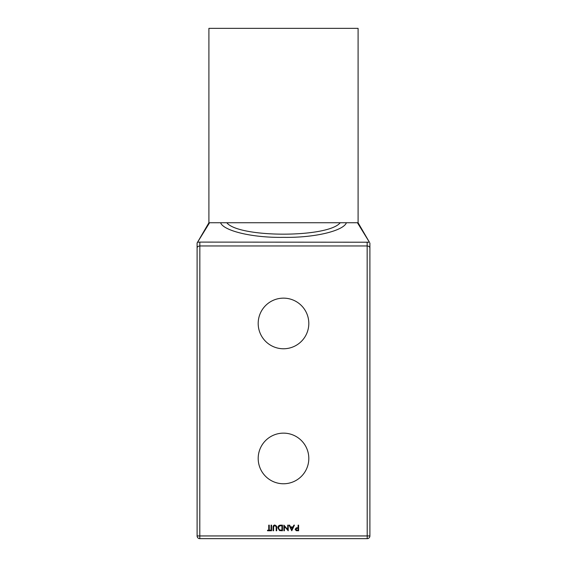 <?xml version="1.0" encoding="UTF-8"?>
<svg xmlns="http://www.w3.org/2000/svg" width="567" height="567" viewBox="0 0 567 567"><rect width="100%" height="100%" fill="white"/><g stroke="black" fill="none" stroke-linecap="round" stroke-linejoin="round"><path stroke-width="0.85" d="M283.5 298.143A25.309 25.309 0 0 0 258.191 323.452A25.309 25.309 0 0 0 283.5 348.769A25.309 25.309 0 0 0 308.809 323.452A25.309 25.309 0 0 0 283.5 298.143M283.5 433.138A25.309 25.309 0 0 0 258.191 458.455A25.309 25.309 0 0 0 283.5 483.764A25.309 25.309 0 0 0 308.809 458.455A25.309 25.309 0 0 0 283.5 433.138M369.415 242.215L358.089 222.753L358.089 28.35L208.911 28.35L208.911 222.753L197.103 243.002L197.585 242.215L199.846 242.102L369.415 242.215L357.437 222.753L346.402 222.753C343.609 230.592 315.599 237.892 283.528 237.353C251.514 237.899 223.37 230.599 220.598 222.753L346.402 222.753M291.757 530.776L289.092 525.148L289.638 525.148L290.467 526.956L293.019 526.956L293.876 525.148L294.429 525.148L291.757 530.776M280.715 525.148L282.451 525.148L282.451 530.776L279.531 530.57L277.837 527.891C277.943 526.084 278.9 525.17 280.715 525.148M271.565 525.148L271.565 530.776L271.061 530.776L271.061 525.148L271.565 525.148M369.897 243.002L369.897 248.211C369.904 246.928 369.004 246.177 367.203 245.958L199.797 245.958C197.996 246.177 197.096 246.928 197.103 248.211L197.103 243.002M269.254 530.195L270.48 530.195L270.48 530.776L267.525 530.776L267.525 530.195L268.751 530.195L268.751 525.148L269.254 525.148L269.254 530.195M276.682 527.381L276.682 530.776L276.179 530.776L276.157 526.658L274.853 525.581L273.641 526.53L273.585 530.776L273.081 530.776L273.081 527.381C272.968 526.013 273.556 525.226 274.825 525.007L276.583 526.19L276.682 527.381M287.717 525.148L288.22 525.148L288.22 530.776L284.4 526.346L284.4 530.776L283.897 530.776L283.897 525.148L287.717 529.564L287.717 525.148M298.611 525.148L298.611 530.776L296.222 530.691L295.145 529.266L296.272 527.842L298.1 527.749L298.1 525.148L298.611 525.148M209.556 222.753L220.598 222.753M209.563 222.753L197.585 242.215M369.897 248.211L369.897 535.95A2.7 2.7 0 0 1 367.203 538.65L199.797 538.65A2.7 2.7 0 0 1 197.103 535.95L197.103 248.211M199.846 242.102L199.797 535.95L367.203 535.95L367.154 242.102M281.948 530.195L281.948 525.729L279.694 525.871L278.34 527.891L279.829 530.039L281.948 530.195M290.736 527.53L291.729 529.677L292.742 527.53L290.736 527.53M297.073 530.195L298.1 530.195L298.1 528.324L297.115 528.309L295.648 529.266L297.073 530.195M226.793 222.753C238.948 237.977 328.109 237.963 340.207 222.753M367.203 538.65L367.203 535.95L369.897 535.95M197.103 535.95L199.797 535.95L199.797 538.65A2.7 2.7 0 0 1 197.103 535.95"/></g></svg>
